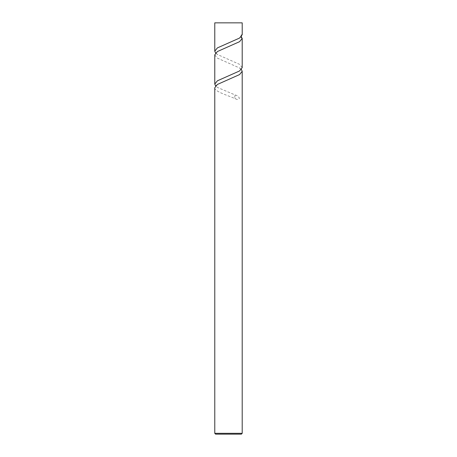 <?xml version="1.0" encoding="UTF-8"?>
<svg xmlns="http://www.w3.org/2000/svg" width="457" height="457" viewBox="0 0 457 457"><rect width="100%" height="100%" fill="white"/><g stroke="black" fill="none" stroke-linecap="round" stroke-linejoin="round"><path stroke-width="0.34" stroke-dasharray="2.29 1.71" d="M242.199 38.594L241.102 34.915L241.102 36.56A2.057 2.057 0 0 0 241.125 36.84M242.199 433.327L214.779 433.327M214.779 87.75C214.316 91.389 226.775 95.045 235.349 98.712C237.372 99.883 238.725 99.712 239.405 98.186C238.577 96.553 237.223 95.513 235.338 95.062L217.423 87.418L215.893 85.956C216.224 85.756 214.99 86.242 217.418 84.436M214.779 54.84L217.395 58.13L239.565 67.984L241.382 69.464M242.199 67.647L239.588 64.351L217.412 54.503L215.601 53.012M214.779 22.85L242.199 22.85M239.571 38.057L241.102 36.56A2.057 2.057 0 0 1 242.221 34.732L241.102 34.915M215.601 434.15L241.376 434.15M235.349 98.712L234.909 97.855M235.344 95.067A2.057 1.028 90 0 0 234.795 97.027A2.057 1.028 90 0 0 234.915 97.855M217.412 51.532C214.624 54.463 215.601 51.932 217.412 54.503M239.565 67.984C242.25 70.909 241.542 68.224 239.565 70.955"/><path stroke-width="0.69" d="M242.199 433.327L241.376 434.15L215.601 434.15L214.779 433.327L242.199 433.327L242.199 71.292L239.582 74.582L217.418 84.436L214.779 87.75L214.779 433.327M215.601 85.916L214.779 84.105L217.389 80.809L239.565 70.955L242.199 67.647L242.199 38.594M241.125 36.84A2.057 2.057 0 0 0 242.221 38.388L239.582 41.684L217.412 51.532L214.779 54.84L214.779 84.105M214.779 51.195L217.395 47.899L239.571 38.057L242.221 34.732L242.199 22.85L214.779 22.85L214.779 51.195L215.601 53.012M241.382 69.464L242.199 71.292"/></g></svg>
